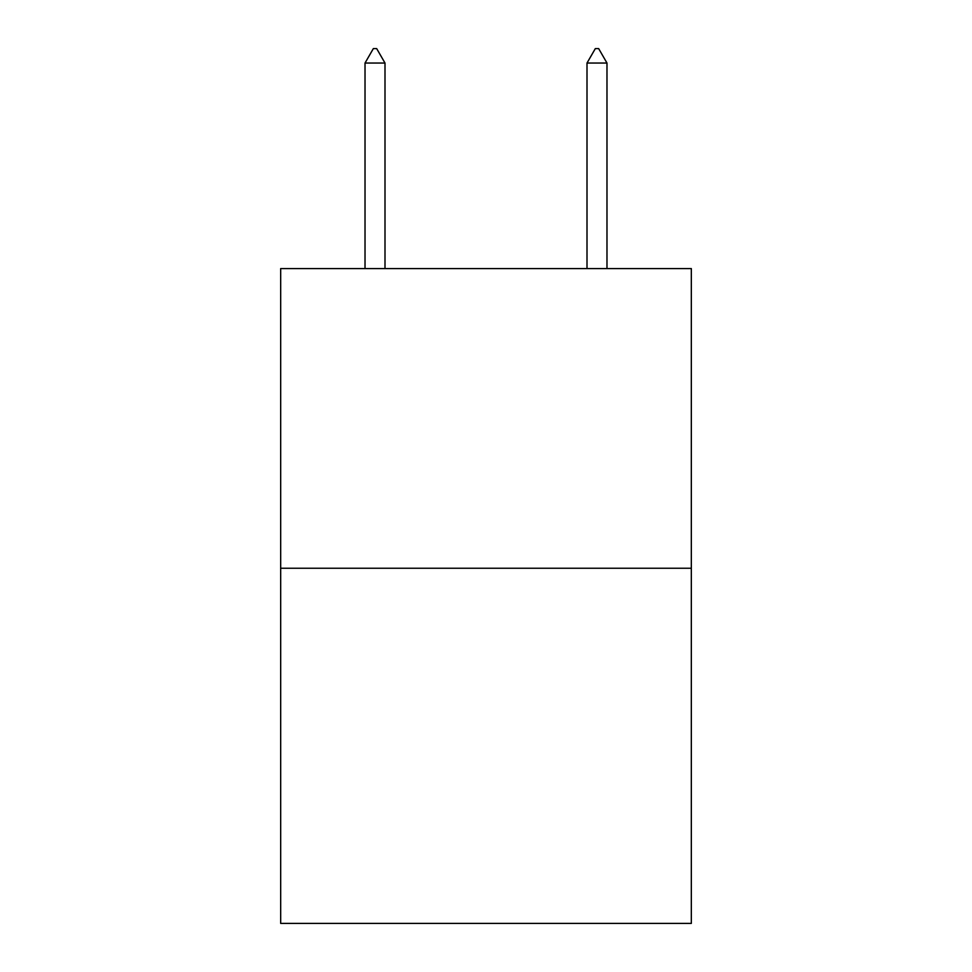 <?xml version="1.0" encoding="UTF-8"?>
<svg xmlns="http://www.w3.org/2000/svg" width="972" height="972" viewBox="0 0 972 972"><rect width="100%" height="100%" fill="white"/><g stroke="black" fill="none" stroke-linecap="round" stroke-linejoin="round"><path stroke-width="1.46" d="M691.323 568.243L691.323 268.576L280.677 268.576L280.677 923.4L691.323 923.4L691.323 568.243L280.677 568.243M384.997 63.034L376.674 48.6L373.345 48.6L365.022 63.034L384.997 63.034L384.997 268.576M365.022 63.034L365.022 268.576M595.326 48.6L598.655 48.6L606.978 63.034L587.003 63.034L595.326 48.6M606.978 268.576L606.978 63.034M587.003 268.576L587.003 63.034"/></g></svg>
